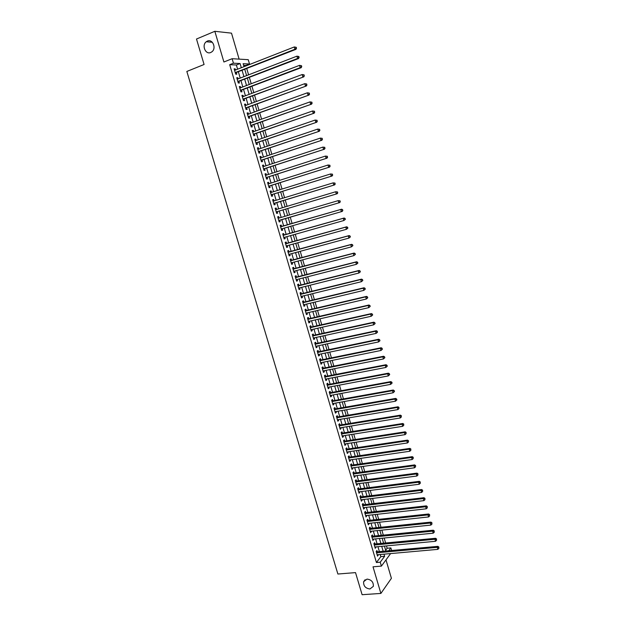 <?xml version="1.0" encoding="UTF-8"?>
<svg xmlns="http://www.w3.org/2000/svg" width="626" height="626" viewBox="0 0 626 626"><rect width="100%" height="100%" fill="white"/><g stroke="black" fill="none" stroke-linecap="round" stroke-linejoin="round"><path stroke-width="0.94" d="M367 579.097C371.453 579.684 373.565 582.094 373.339 586.343L369.935 588.98C365.459 588.37 363.362 585.936 363.636 581.687L367 579.097M207.362 41.081C212.543 38.585 216.682 48.218 211.956 51.762L210.751 52.49C205.516 54.963 201.447 45.221 206.259 41.739L207.362 41.081M385.663 550.231L387.15 548.251L390.882 547.907L391.657 550.567M239.116 59.126L231.503 33.155L214.835 31.3L196.494 39.023L204.084 64.494L186.838 71.45L337.883 574.026L355.521 572.61L362.11 594.7L380.882 593.432L391.406 578.322L385.992 559.871M237.606 69.196L236.37 65.002L229.695 64.681L233.435 63.195L232.121 58.703L248.248 59.681L249.516 64.016L243.123 63.688L243.999 66.685M245.987 65.91L245.854 65.456L249.516 64.016M387.15 548.251L386.461 545.895M385.639 543.063L384.161 538.024M383.339 535.207L381.852 530.136M381.031 527.335L379.536 522.225M378.722 519.447L377.22 514.298M376.406 511.536L374.896 506.364M374.09 503.609L372.564 498.406M371.766 495.667L370.232 490.424M369.434 487.709L367.892 482.435M367.102 479.735L365.545 474.422M364.762 471.738L363.197 466.393M362.415 463.725L360.842 458.349M360.067 455.697L358.479 450.282M357.712 447.653L356.116 442.206M355.349 439.585L353.745 434.108M352.986 431.502L351.374 425.985M350.615 423.403L348.987 417.855M348.236 415.281L346.601 409.701M345.857 407.15L344.214 401.532M343.471 398.997L341.812 393.339M341.076 390.82L339.417 385.131M338.682 382.635L337.007 376.907M336.279 374.426L334.597 368.667M333.869 366.194L332.179 360.404M331.459 357.955L329.753 352.125M329.041 349.691L327.32 343.823M326.615 341.413L324.886 335.505M324.19 333.11L322.453 327.171M321.756 324.792L320.003 318.814M319.315 316.459L317.554 310.441M316.866 308.102L315.097 302.053M314.416 299.729L312.632 293.641M311.959 291.333L310.167 285.213M309.502 282.921L307.695 276.762M307.03 274.493L305.214 268.296M304.557 266.042L302.734 259.806M302.076 257.576L300.245 251.3M299.596 249.085L297.749 242.778M297.107 240.58L295.245 234.234M294.611 232.058L292.741 225.673M292.107 223.513L290.229 217.089M289.603 214.937L287.717 208.513M287.084 206.33L285.206 199.913M284.556 197.706L282.678 191.298M282.029 189.06L280.151 182.659M279.493 180.39L277.623 174.005M276.95 171.704L275.08 165.327M274.399 163.003L272.537 156.625M271.848 154.278L269.986 147.916M269.29 145.529L267.427 139.175M266.723 136.765L264.868 130.419M264.149 127.978L262.294 121.647M261.574 119.175L259.72 112.852M258.992 110.348L257.145 104.033M256.402 101.498L254.555 95.199M253.804 92.632L251.965 86.341M251.206 83.743L249.367 77.46M248.6 74.838L246.761 68.563M377.314 551.874L376.915 550.512L376.171 551.475L377.548 556.154L378.143 554.699M375.021 544.08L374.622 542.711L373.871 543.665L375.256 548.353L375.85 546.889M372.728 536.271L372.321 534.901L371.57 535.833L372.955 540.535L373.55 539.064M370.42 528.446L370.021 527.076L369.262 527.992L370.647 532.703L371.241 531.224M368.119 520.605L367.712 519.228L366.946 520.128L368.338 524.846L368.925 523.367M365.803 512.741L365.396 511.364L364.629 512.256L366.022 516.982L366.609 515.488M363.487 504.869L363.08 503.484L362.305 504.36L363.698 509.094L364.473 508.218L364.293 507.6M361.163 496.974L360.756 495.589L359.973 496.441L361.374 501.191L362.149 500.33L361.961 499.689M358.839 489.062L358.432 487.677L357.642 488.515L359.042 493.272L359.825 492.427L359.629 491.762M356.507 481.136L356.092 479.743L355.302 480.572L356.703 485.338L357.493 484.508L357.297 483.82M354.167 473.186L353.76 471.793L352.954 472.607L354.363 477.388L355.161 476.566L354.95 475.854M351.828 465.228L351.413 463.835L350.607 464.625L352.015 469.414L352.821 468.616L352.602 467.88M349.48 457.246L349.065 455.845L348.252 456.628L349.668 461.425L350.474 460.642L350.255 459.883M347.125 449.249L346.71 447.848L345.896 448.607L347.313 453.42L348.126 452.653L347.892 451.87M344.769 441.236L344.355 439.828L343.533 440.579L344.949 445.399L345.771 444.64L345.536 443.834M342.406 433.2L341.992 431.799L341.162 432.527L342.586 437.355L343.408 436.619L343.165 435.79M340.035 425.156L339.621 423.739L338.783 424.451L340.215 429.295L341.045 428.575L340.794 427.722M337.664 417.088L337.25 415.672L336.405 416.368L337.837 421.22L338.674 420.515L338.416 419.639M335.286 409.005L334.871 407.581L334.018 408.262L335.45 413.129L336.295 412.44L336.029 411.54M332.899 400.898L332.484 399.482L331.631 400.139L333.063 405.014L333.916 404.341L333.642 403.418M330.512 392.776L330.09 391.352L329.237 392.001L330.677 396.884L331.53 396.235L331.248 395.28M328.118 384.638L327.695 383.214L326.835 383.84L328.274 388.738L329.135 388.104L328.846 387.126M325.716 376.484L325.301 375.052L324.425 375.67L325.872 380.577L326.741 379.951L326.443 378.949M323.313 368.307L322.891 366.875L322.014 367.47L323.462 372.392L324.338 371.789L324.033 370.764M320.903 360.114L320.481 358.682L319.596 359.261L321.052 364.191L321.928 363.604L321.623 362.548M318.485 351.906L318.063 350.466L317.179 351.029L318.634 355.975L319.518 355.396L319.197 354.324M316.067 343.682L315.645 342.234L314.745 342.782L316.208 347.735L317.1 347.18L316.772 346.076M313.642 335.434L313.219 333.987L312.319 334.519L313.775 339.48L314.675 338.94L314.346 337.813M311.208 327.171L310.786 325.723L309.878 326.232L311.341 331.201L312.249 330.685L311.904 329.534M308.774 318.884L308.344 317.437L307.436 317.93L308.9 322.914L309.807 322.406L309.463 321.232M306.333 310.582L305.903 309.127L304.987 309.604L306.45 314.596L307.374 314.111L307.014 312.914M303.884 302.264L303.454 300.809L302.53 301.262L304.001 306.27L304.925 305.801L304.565 304.572M301.435 293.923L301.004 292.467L300.065 292.905L301.544 297.921L302.475 297.475L302.108 296.215M298.97 285.566L298.539 284.102L297.6 284.525L299.079 289.556L300.018 289.126L299.643 287.843M296.513 277.193L296.075 275.722L295.128 276.129L296.614 281.168L297.553 280.753L297.17 279.446M294.04 268.797L293.61 267.325L292.655 267.717L294.142 272.764L295.089 272.365L294.697 271.035M291.567 260.385L291.129 258.914L290.174 259.281L291.661 264.344L292.616 263.961L292.217 262.607M289.087 251.957L288.649 250.478L287.686 250.83L289.181 255.901L290.143 255.541L289.728 254.156M286.598 243.506L286.16 242.019L285.19 242.356L286.685 247.442L287.655 247.098L287.24 245.682M284.11 235.032L283.672 233.553L282.694 233.866L284.188 238.96L285.166 238.639L284.744 237.199M281.606 226.542L281.176 225.055L280.19 225.352L281.692 230.462L282.67 230.157L282.24 228.693M279.102 218.028L278.672 216.549L277.678 216.823L279.18 221.948L280.174 221.659L279.736 220.164M276.59 209.475L276.16 208.02L275.158 208.278L276.669 213.411L277.662 213.137L277.224 211.643M274.071 200.907L273.64 199.467L272.639 199.71L274.149 204.851L275.15 204.6L274.712 203.106M271.543 192.323L271.121 190.899L270.111 191.126L271.629 196.274L272.639 196.04L272.193 194.545M269.008 183.708L268.593 182.307L267.576 182.518L269.102 187.683L270.111 187.464L269.673 185.961M266.473 175.084L266.066 173.699L265.041 173.887L266.566 179.067L267.584 178.872L267.138 177.361M263.929 166.438L263.53 165.076L262.497 165.241L264.023 170.436L265.048 170.256L264.602 168.746M261.378 157.768L260.979 156.43L259.946 156.578L261.472 161.782L262.513 161.618L262.067 160.107M258.82 149.082L258.436 147.759L257.388 147.892L258.921 153.104L259.962 152.963L259.516 151.445M256.261 140.373L255.877 139.074L254.829 139.191L256.363 144.41L257.411 144.293L256.965 142.775M253.694 131.648L253.319 130.372L252.255 130.466L253.796 135.701L254.852 135.599L254.406 134.074M251.12 122.899L250.752 121.647L249.688 121.718L251.229 126.968L252.294 126.882L251.84 125.356M248.538 114.135L248.178 112.899L247.106 112.954L248.655 118.212L249.719 118.15L249.273 116.624M245.955 105.348L245.603 104.135L244.523 104.174L246.073 109.44L247.145 109.401L246.699 107.868M243.365 96.537L243.013 95.348L241.926 95.363L243.483 100.653L244.563 100.622L244.117 99.088M240.767 87.71L240.423 86.544L239.328 86.544L240.893 91.842L241.98 91.834L241.526 90.293M238.162 78.868L237.825 77.718L236.73 77.694L238.287 83.008L239.39 83.015L238.936 81.474M245.854 65.456L243.608 65.347M229.695 64.681L376.422 562.524L380.851 556.631L380.232 554.511M379.403 551.686L377.932 546.694M377.11 543.877L375.631 538.861M374.81 536.059L373.323 531.012M372.509 528.227L371.015 523.14M370.201 520.378L368.698 515.261M367.885 512.506L366.374 507.357M365.568 504.619L364.042 499.438M363.244 496.715L361.711 491.496M360.92 488.796L359.379 483.546M358.588 480.862L357.031 475.572M356.249 472.904L354.684 467.591M353.901 464.93L352.328 459.578M351.554 456.941L349.973 451.557M349.206 448.936L347.61 443.513M346.843 440.907L345.247 435.461M344.48 432.871L342.868 427.386M342.117 424.811L340.489 419.287M339.738 416.736L338.11 411.18M337.359 408.637L335.716 403.05M334.973 400.523L333.322 394.896M332.586 392.392L330.927 386.735M330.192 384.247L328.517 378.55M327.789 376.077L326.107 370.349M325.387 367.892L323.689 362.133M322.977 359.692L321.271 353.893M320.559 351.476L318.845 345.638M318.141 343.236L316.412 337.359M315.715 334.98L313.978 329.065M313.282 326.702L311.537 320.755M310.84 318.407L309.087 312.429M308.399 310.097L306.63 304.079M305.95 301.763L304.173 295.715M303.5 293.414L301.709 287.326M301.043 285.049L299.236 278.922M298.579 276.661L296.763 270.495M296.106 268.257L294.283 262.059M293.633 259.837L291.794 253.593M291.145 251.394L289.306 245.118M288.664 242.927L286.81 236.612M286.168 234.453L284.306 228.099M283.672 225.947L281.794 219.562M281.168 217.425L279.29 211.032M278.648 208.857L276.77 202.48M276.129 200.281L274.251 193.904M273.601 191.681L271.731 185.312M271.066 183.058L269.196 176.704M268.531 174.419L266.66 168.073M265.98 165.757L264.117 159.427M263.429 157.079L261.574 150.756M260.878 148.385L259.015 142.063M258.311 139.661L256.457 133.354M255.744 130.928L253.898 124.629M253.17 122.172L251.323 115.88M250.596 113.392L248.749 107.109M248.006 104.589L246.167 98.321M245.415 95.77L243.577 89.518M242.818 86.936L240.979 80.684M240.212 78.078L238.381 71.841M235.556 70.002L235.227 68.876L234.116 68.829L235.681 74.15L236.792 74.189L236.331 72.639M390.616 553.58L381.398 566.115L373.018 566.812L380.882 593.432M381.398 566.115L380.24 562.195L384.638 556.295L384.012 554.174M376.422 562.524L380.24 562.195M214.835 31.3L223.905 61.997L232.121 58.703M388.699 550.833L390.882 547.907M244.774 69.337L246.613 75.605M247.38 78.227L249.218 84.502M249.977 87.092L251.816 93.376M252.568 95.934L254.414 102.234M255.158 104.761L257.004 111.068M257.732 113.564L259.587 119.879M260.306 122.352L262.161 128.674M262.873 131.116L264.728 137.446M265.44 139.864L267.294 146.202M267.991 148.589L269.853 154.935M270.542 157.29L272.412 163.652M273.085 165.976L274.955 172.346M275.628 174.638L277.498 181.024M278.163 183.285L280.033 189.678M280.691 191.916L282.561 198.317M283.21 200.516L285.088 206.932M285.722 209.107L287.608 215.524M288.234 217.676L290.112 224.085M290.746 226.244L292.616 232.622M293.25 234.797L295.104 241.135M295.754 243.334L297.6 249.633M298.242 251.848L300.081 258.108M300.73 260.338L302.561 266.566M303.219 268.82L305.026 275.01M305.691 277.271L307.499 283.429M308.164 285.714L309.956 291.826M310.637 294.134L312.413 300.206M313.094 302.53L314.862 308.571M315.551 310.911L317.312 316.92M318 319.276L319.745 325.246M320.442 327.617L322.179 333.548M322.883 335.943L324.612 341.843M325.317 344.253L327.03 350.114M327.742 352.54L329.448 358.362M330.168 360.811L331.866 366.601M332.586 369.066L334.268 374.817M334.996 377.298L336.671 383.018M337.406 385.514L339.073 391.195M339.808 393.707L341.46 399.357M342.203 401.892L343.846 407.503M344.59 410.046L346.225 415.625M346.976 418.191L348.604 423.732M349.363 426.314L350.975 431.823M351.734 434.428L353.338 439.898M354.105 442.512L355.701 447.95M356.468 450.587L358.049 455.994M358.831 458.639L360.404 464.015M361.186 466.675L362.744 472.012M363.534 474.696L365.083 480.001M365.874 482.693L367.423 487.967M368.213 490.682L369.747 495.917M370.545 498.648L372.071 503.852M372.877 506.598L374.395 511.763M375.201 514.525L376.703 519.666M377.517 522.444L379.012 527.546M379.833 530.339L381.32 535.41M382.142 538.219L383.621 543.258M384.442 546.083L385.913 551.091M241.315 67.741L240.079 63.531L233.435 63.195M383.182 551.342L381.711 546.341M380.89 543.517L379.411 538.493M378.589 535.684L377.102 530.621M376.281 527.835L374.786 522.733M373.972 519.963L372.47 514.83M371.664 512.076L370.146 506.911M369.34 504.173L367.822 498.977M367.024 496.254L365.49 491.027M364.692 488.311L363.15 483.053M362.36 480.361L360.803 475.064M360.02 472.387L358.455 467.059M357.673 464.398L356.1 459.038M355.325 456.393L353.745 450.994M352.97 448.365L351.382 442.934M350.615 440.321L349.011 434.859M348.252 432.261L346.64 426.768M345.881 424.185L344.253 418.653M343.502 416.094L341.874 410.523M341.123 407.98L339.48 402.377M338.736 399.85L337.085 394.208M336.35 391.696L334.683 386.023M333.955 383.535L332.281 377.822M331.553 375.35L329.871 369.606M329.143 367.141L327.453 361.366M326.733 358.925L325.027 353.111M324.315 350.685L322.601 344.832M321.897 342.422L320.168 336.538M319.471 334.151L317.726 328.227M317.038 325.856L315.285 319.894M314.596 317.546L312.836 311.545M312.155 309.213L310.386 303.18M309.706 300.863L307.922 294.791M307.249 292.491L305.457 286.387M304.784 284.11L302.984 277.967M302.319 275.698L300.511 269.524M299.854 267.279L298.023 261.058M297.373 258.835L295.542 252.575M294.893 250.369L293.046 244.077M292.405 241.886L290.542 235.564M289.908 233.388L288.038 227.019M287.412 224.867L285.534 218.466M284.9 216.322L283.022 209.913M282.389 207.738L280.511 201.337M279.861 199.138L277.991 192.745M277.334 190.515L275.463 184.138M274.798 181.876L272.928 175.507M272.255 173.214L270.393 166.852M269.712 164.536L267.85 158.182M267.161 155.835L265.299 149.497M264.602 147.118L262.748 140.787M262.036 138.377L260.181 132.055M259.469 129.621L257.615 123.306M256.895 120.841L255.048 114.535M254.312 112.038L252.466 105.747M251.722 103.22L249.884 96.936M249.132 94.385L247.293 88.109M246.534 85.519L244.696 79.259M243.929 76.638L242.09 70.386M236.37 65.002L240.079 63.531M380.851 556.631L384.638 556.295M234.241 69.259L235.227 68.876M236.847 78.101L237.825 77.718M239.445 86.92L240.423 86.544M242.035 95.723L243.013 95.348M244.617 104.503L245.603 104.135M247.192 113.259L248.178 112.899M249.766 122L250.752 121.647M252.333 130.717L253.319 130.372M254.892 139.418L255.877 139.074M257.45 148.096L258.436 147.759M260.001 156.758L260.979 156.43M262.544 165.397L263.53 165.076M265.08 174.02L266.066 173.699M267.607 182.62L268.593 182.307M270.135 191.204L271.121 190.899M272.654 199.772L273.64 199.467M275.174 208.317L276.16 208.02M277.678 216.839L278.672 216.549M279.18 221.94L280.174 221.659M281.684 230.438L282.67 230.157M284.181 238.913L285.166 238.639M286.669 247.372L287.655 247.098M289.149 255.807L290.143 255.541M291.63 264.227L292.616 263.961M294.103 272.623L295.089 272.365M296.567 281.004L297.553 280.753M299.025 289.368L300.018 289.126M301.482 297.71L302.475 297.475M303.931 306.036L304.925 305.801M306.38 314.346L307.374 314.111M308.821 322.633L309.807 322.406M311.255 330.904L312.249 330.685M313.681 339.159L314.675 338.94M316.107 347.391L317.1 347.18M318.524 355.607L319.518 355.396M320.935 363.8L321.928 363.604M323.345 371.985L324.338 371.789M325.747 380.146L326.741 379.951M328.141 388.284L329.135 388.104M330.536 396.415L331.53 396.235M332.922 404.521L333.916 404.341M335.301 412.612L336.295 412.44M337.68 420.688L338.674 420.515M340.051 428.74L341.045 428.575M342.414 436.776L343.408 436.619M344.777 444.796L345.771 444.64M347.133 452.801L348.126 452.653M349.48 460.783L350.474 460.642M351.828 468.749L352.821 468.616M354.167 476.699L355.161 476.566M356.499 484.634L357.493 484.508M358.831 492.552L359.825 492.427M361.155 500.448L362.149 500.33M363.471 508.335L364.473 508.218M365.787 516.2L366.789 516.082M368.096 524.048L369.097 523.939M370.404 531.873L371.398 531.771M372.705 539.69L373.699 539.589M374.997 547.484L375.999 547.39M377.29 555.27L378.284 555.176M235.306 72.859L295.949 49.352L294.948 49.258L235.227 72.6M296.09 48.194L294.948 49.258L294.283 46.958L296.231 47.31L295.824 47.271L296.09 48.194L296.489 48.225L296.231 47.31M234.578 70.386L294.283 46.958L295.824 47.271M295.949 49.352L296.489 48.225M237.903 81.693L298.579 58.539L297.577 58.468L237.833 81.458M298.719 57.396L297.577 58.468L296.92 56.168L298.852 56.504L298.453 56.481L298.719 57.396L299.118 57.428L298.852 56.504M237.184 79.244L296.92 56.168L298.453 56.481M298.579 58.539L299.118 57.428M240.501 90.52L301.192 67.702L300.198 67.647L240.439 90.293M301.341 66.583L300.198 67.647L299.541 65.354L301.474 65.691L301.341 66.583L301.74 66.606L301.474 65.691M239.789 88.086L299.541 65.354L301.083 65.667M301.192 67.702L301.74 66.606M243.091 99.315L303.806 76.841L243.029 99.111M303.962 75.746L302.82 76.81L302.162 74.525L304.087 74.846L303.962 75.746L304.087 74.846M242.379 96.905L302.162 74.525L303.696 74.83M303.806 76.841L304.353 75.762M245.674 108.102L306.411 85.958L245.619 107.907M306.568 84.886L305.425 85.958L304.776 83.673L306.701 83.978L306.568 84.886L306.701 83.978M244.969 105.708L304.776 83.673L306.31 83.978M306.411 85.958L306.959 84.893M248.256 116.859L309.009 95.058L248.201 116.679M309.174 94.01L308.031 95.074L307.382 92.797L309.299 93.094L309.174 94.01L309.299 93.094M247.56 114.488L307.382 92.797L308.915 93.102M309.009 95.058L309.565 94.002M250.83 125.599L311.599 104.135L250.776 125.435M311.771 103.11L310.637 104.174L309.987 101.897L311.897 102.187L311.771 103.11L311.897 102.187M250.134 123.252L309.987 101.897L311.513 102.202M311.599 104.135L312.155 103.094M253.397 134.324L314.182 113.189L253.35 134.175M314.362 112.187L313.227 113.243L312.577 110.982L314.487 111.256L314.362 112.187L314.487 111.256M252.708 131.992L312.577 110.982L314.103 111.279M314.182 113.189L314.745 112.164M255.956 143.025L316.764 122.226L255.917 142.892M316.952 121.241L315.817 122.305L315.168 120.043L317.069 120.309L316.952 121.241L317.069 120.309M255.275 140.717L315.168 120.043L316.693 120.341M316.764 122.226L317.327 121.209M258.507 151.703L319.338 131.241L258.475 151.586M319.526 130.278L318.399 131.335L317.75 129.081L319.651 129.339L319.526 130.278L319.651 129.339M257.834 149.411L317.75 129.081L319.268 129.379M319.338 131.241L319.909 130.239M261.058 160.366L321.905 140.232L261.026 160.264M322.1 139.293L320.974 140.349L320.324 138.096L322.218 138.346L322.1 139.293L322.218 138.346M260.393 158.096L320.324 138.096L321.842 138.393M321.905 140.232L322.476 139.246M263.601 169.012L324.471 149.199L263.577 168.918M324.667 148.284L323.54 149.34L322.899 147.094L324.784 147.329L324.667 148.284L324.784 147.329M262.943 166.759L322.899 147.094L324.417 147.384M324.471 149.199L325.043 148.229M266.144 177.635L327.022 158.151L266.12 177.557M327.234 157.251L326.107 158.308L325.465 156.07L327.343 156.297L327.234 157.251L327.343 156.297M265.487 175.397L325.465 156.07L326.975 156.359M327.022 158.151L327.601 157.189M268.671 186.235L329.573 167.079L268.656 186.172M329.785 166.203L328.658 167.259L328.024 165.021L329.902 165.241L329.785 166.203L329.902 165.241M268.045 184.013L328.024 165.021L329.534 165.311M329.573 167.079L330.152 166.133M271.199 194.819L332.116 175.984L271.183 194.772M332.336 175.131L331.209 176.188L330.575 173.958L332.445 174.161L332.336 175.131L332.445 174.161M270.628 192.605L330.575 173.958L332.085 174.239M332.116 175.984L332.703 175.053M274.118 203.286L334.66 184.873L273.758 203.513M334.879 184.044L333.76 185.093L333.118 182.87L334.988 183.066L334.879 184.044L334.988 183.066M273.077 201.212L333.118 182.87L334.628 183.152M334.66 184.873L335.239 183.958M276.238 211.924L337.187 193.739L276.23 211.909M337.422 192.933L336.295 193.982L335.661 191.759L337.524 191.947L337.422 192.933L337.524 191.947M275.604 209.773L335.661 191.759L337.164 192.041M337.187 193.739L337.774 192.839M279.133 220.344L339.715 202.589L278.781 220.571M339.949 201.799L338.83 202.847L338.196 200.633L340.051 200.813L339.949 201.799L340.051 200.813M278.116 218.317L338.196 200.633L339.699 200.915M339.715 202.589L340.309 201.697M342.829 210.532L342.579 209.647L342.829 210.532L342.234 211.416L281.254 228.975M342.477 210.641L341.358 211.69L340.724 209.483L341.608 209.209L280.589 226.722M280.628 226.847L340.724 209.483L342.226 209.757M342.579 209.647L341.608 209.209M345.349 219.35L345.098 218.474L345.349 219.35L343.877 220.516L283.774 237.544M344.996 219.468L343.877 220.516L343.251 218.31L344.128 218.02L283.085 235.204M283.132 235.353L343.251 218.31L344.746 218.591M345.098 218.474L344.128 218.02M347.86 228.146L347.61 227.269L347.86 228.146L346.397 229.319L286.254 245.955M347.508 228.279L346.397 229.319L345.763 227.121L346.632 226.808L285.573 243.67M285.628 243.843L345.763 227.121L347.258 227.395M347.61 227.269L346.632 226.808M350.364 236.925L350.114 236.049L350.364 236.925L348.901 238.099L288.789 254.414M350.02 237.058L348.901 238.099L348.275 235.908L349.136 235.579L288.062 252.114M288.116 252.309L348.275 235.908L349.77 236.182M350.114 236.049L349.136 235.579M352.868 245.682L352.618 244.805L352.868 245.682L351.405 246.863L291.231 262.865M352.524 245.822L351.405 246.863L350.779 244.68L351.64 244.328L290.542 260.541M290.605 260.76L350.779 244.68L352.274 244.946M352.618 244.805L351.64 244.328M355.357 254.422L355.106 253.546L355.357 254.422L353.901 255.611L293.711 271.293M355.02 254.571L353.901 255.611L353.283 253.428L354.128 253.053L293.015 268.945M293.085 269.188L353.283 253.428L354.77 253.694M355.106 253.546L354.128 253.053M357.845 263.139L357.602 262.263L357.845 263.139L356.397 264.329L296.184 279.705M357.509 263.296L356.397 264.329L355.771 262.153L356.617 261.762L295.488 277.334M295.566 277.6L355.771 262.153L357.266 262.419M357.602 262.263L356.617 261.762M360.333 271.833L360.083 270.964L360.333 271.833L358.886 273.038L298.649 288.093M359.997 271.997L358.886 273.038L358.26 270.862L359.097 270.455L297.953 285.706M298.031 285.996L358.26 270.862L359.747 271.128M360.083 270.964L359.097 270.455M362.806 280.511L362.556 279.642L362.806 280.511L361.366 281.716L301.114 296.458M362.477 280.683L361.366 281.716L360.748 279.548L361.578 279.126L300.41 294.056M300.496 294.369L360.748 279.548L362.227 279.814M362.556 279.642L361.578 279.126M365.279 289.165L365.028 288.296L365.279 289.165L363.839 290.378L303.571 304.807M364.95 289.345L363.839 290.378L363.221 288.218L364.042 287.772L302.859 302.389M302.961 302.726L363.221 288.218L364.7 288.476M365.028 288.296L364.042 287.772M367.744 297.804L367.501 296.935L367.744 297.804L366.312 299.025L306.028 313.141M367.415 297.992L366.312 299.025L365.694 296.865L366.507 296.395L305.308 310.707M305.41 311.059L365.694 296.865L367.172 297.123M367.501 296.935L366.507 296.395M370.201 306.419L369.958 305.558L370.201 306.419L368.777 307.648L308.469 321.459M369.88 306.615L368.777 307.648L368.158 305.488L368.972 305.011L307.749 319.002M307.859 319.377L368.158 305.488L369.637 305.754M369.958 305.558L368.972 305.011M372.658 315.011L372.415 314.158L372.658 315.011L371.234 316.247L310.911 329.753M372.337 315.214L371.234 316.247L370.615 314.095L371.421 313.595L310.183 327.281M310.3 327.68L370.615 314.095L372.094 314.354M372.415 314.158L371.421 313.595M375.107 323.595L374.864 322.734L375.107 323.595L373.683 324.831L313.352 338.032M374.786 323.798L373.683 324.831L373.073 322.687L373.871 322.171L312.617 335.544M312.742 335.966L373.073 322.687L374.544 322.946M374.864 322.734L373.871 322.171M377.548 332.148L376.993 331.506L377.548 332.148L376.132 333.392L315.778 346.288M377.235 332.367L376.132 333.392L375.522 331.256L376.312 330.716L315.042 343.784M315.175 344.23L375.522 331.256L376.993 331.506M377.306 331.295L376.312 330.716M379.99 340.685L379.434 340.059L379.99 340.685L378.574 341.937L318.204 354.527M379.677 340.912L378.574 341.937L377.963 339.801L378.746 339.245L317.46 352.008M317.601 352.469L377.963 339.801L379.434 340.059M379.747 339.832L378.746 339.245M382.416 349.206L381.868 348.588L382.416 349.206L381.007 350.466L320.629 362.751M382.11 349.433L381.007 350.466L380.397 348.33L381.179 347.759L319.878 360.216M320.019 360.701L380.397 348.33L381.868 348.588M382.173 348.353L381.179 347.759M384.849 357.704L384.607 356.851L384.294 357.094L384.849 357.704L383.441 358.964L323.039 370.96M384.536 357.939L383.441 358.964L382.83 356.843L383.605 356.249L322.288 368.401M322.437 368.91L382.83 356.843L384.294 357.094M384.607 356.851L383.605 356.249M387.267 366.187L387.024 365.334L386.719 365.584L387.267 366.187L385.866 367.454L325.45 379.145M386.962 366.429L385.866 367.454L385.256 365.334L386.023 364.723L324.691 376.57M324.847 377.102L385.256 365.334L386.719 365.584M387.024 365.334L386.023 364.723M389.685 374.645L389.442 373.8L389.137 374.051L389.38 374.896L389.685 374.645L388.284 375.921L327.852 387.314M389.38 374.896L388.284 375.921L387.674 373.808L388.441 373.174L327.093 384.724M327.257 385.272L387.674 373.808L389.137 374.051M389.442 373.8L388.441 373.174M392.095 383.089L391.853 382.243L391.547 382.502L391.79 383.347L392.095 383.089L390.694 384.364L330.254 395.46M391.79 383.347L390.694 384.364L390.092 382.259L390.843 381.61L329.487 392.854M329.652 393.425L390.092 382.259L391.547 382.502M391.853 382.243L390.843 381.61M394.497 391.508L394.255 390.663L393.957 390.929L394.2 391.774L394.497 391.508L393.105 392.792L332.649 403.598M394.2 391.774L393.105 392.792L392.502 390.687L393.253 390.021L331.874 400.969M332.046 401.563L392.502 390.687L393.957 390.929M394.255 390.663L393.253 390.021M396.892 399.912L396.657 399.067L396.36 399.341L396.602 400.186L396.892 399.912L395.507 401.203L335.035 411.712M396.602 400.186L395.507 401.203L394.904 399.098L395.648 398.418L334.261 409.068M334.44 409.686L394.904 399.098L396.36 399.341M396.657 399.067L395.648 398.418M336.827 417.785L397.307 407.495L397.901 409.592L337.422 419.803M336.639 417.151L398.042 406.798L397.307 407.495L398.754 407.737L398.997 408.575L398.754 407.737M399.052 407.456L398.042 406.798M397.901 409.592L398.997 408.575M339.206 425.868L399.701 415.875L400.296 417.965L339.793 427.887M339.01 425.21L400.429 415.155L399.701 415.875L401.149 416.11L401.383 416.947L401.149 416.11M401.438 415.82L400.429 415.155M400.296 417.965L401.383 416.947M341.577 433.935L402.088 424.225L402.682 426.314L342.172 435.946M341.373 433.255L402.808 423.497L402.088 424.225L403.535 424.467L403.77 425.297L403.535 424.467M403.825 424.17L402.808 423.497M402.682 426.314L403.77 425.297M343.948 441.979L404.466 432.566L405.061 434.647L344.535 443.99M343.737 441.283L405.186 431.815L404.466 432.566L405.914 432.801L406.149 433.63L405.914 432.801M406.196 432.496L405.186 431.815M405.061 434.647L406.149 433.63M346.311 450.016L406.845 440.884L407.44 442.958L346.898 452.019M346.1 449.296L407.557 440.117L406.845 440.884L408.285 441.119L408.528 441.948L408.285 441.119M408.575 440.806L407.557 440.117M407.44 442.958L408.528 441.948M348.666 458.029L409.216 449.186L409.811 451.26L349.253 460.024M348.447 457.285L409.92 448.396L409.216 449.186L410.656 449.413L410.891 450.243L410.656 449.413M410.938 449.1L409.92 448.396M409.811 451.26L410.891 450.243M351.022 466.018L411.579 457.465L412.174 459.531L351.609 468.021M350.795 465.259L412.284 456.659L411.579 457.465L413.019 457.692L413.262 458.522L413.019 457.692M413.301 457.371L412.284 456.659M412.174 459.531L413.262 458.522M353.369 473.999L413.942 465.728L414.529 467.794L353.956 475.995M353.142 473.217L414.639 464.907L413.942 465.728L415.382 465.955L415.617 466.785L415.382 465.955M415.656 465.627L414.639 464.907M414.529 467.794L415.617 466.785M355.709 481.957L416.298 473.968L416.885 476.026L356.296 483.945M355.474 481.159L416.986 473.131L416.298 473.968L417.738 474.195L417.972 475.024L417.738 474.195M418.012 473.866L416.986 473.131M416.885 476.026L417.972 475.024M358.049 489.908L418.645 482.2L419.232 484.25L358.635 491.887M357.806 489.086L419.334 481.339L418.645 482.2L420.085 482.419L420.32 483.241L420.085 482.419M420.351 482.083L419.334 481.339M419.232 484.25L420.32 483.241M360.38 497.834L420.993 490.401L421.58 492.451L360.967 499.814M360.138 496.989L421.674 489.532L420.993 490.401L422.425 490.627L422.66 491.449L422.425 490.627M422.699 490.275L421.674 489.532M421.58 492.451L422.66 491.449M362.712 505.738L423.332 498.593L423.919 500.636L363.291 507.717M362.454 504.877L424.005 497.701L423.332 498.593L424.764 498.812L424.999 499.634L424.764 498.812M425.031 498.46L424.005 497.701M423.919 500.636L424.999 499.634M365.036 513.633L425.664 506.763L426.251 508.805L365.615 515.605M364.778 512.749L426.329 505.855L425.664 506.763L427.096 506.982L427.331 507.796L427.096 506.982M427.362 506.622L426.329 505.855M426.251 508.805L427.331 507.796M367.352 521.505L427.996 514.916L428.575 516.951L367.931 523.477M367.086 520.605L428.653 513.993L427.996 514.916L429.42 515.135L429.655 515.949L429.42 515.135M429.686 514.768L428.653 513.993M428.575 516.951L429.655 515.949M369.661 529.369L430.32 523.046L430.899 525.081L370.24 531.325M369.395 528.446L430.978 522.107L430.32 523.046L431.744 523.266L431.979 524.079L431.744 523.266M432.003 522.89L430.978 522.107M430.899 525.081L431.979 524.079M371.969 537.21L432.644 531.161L433.215 533.188L372.548 539.166M371.695 536.271L433.286 530.206L432.644 531.161L434.061 531.38L434.295 532.194L434.061 531.38M434.319 530.997L433.286 530.206M433.215 533.188L434.295 532.194M374.278 545.035L434.953 539.26L435.532 541.287L374.849 546.983M373.996 544.072L435.594 538.29L434.953 539.26L436.377 539.479L436.604 540.285L436.377 539.479M436.627 539.088L435.594 538.29M435.532 541.287L436.604 540.285M376.57 552.836L437.261 547.343L437.84 549.362L377.149 554.785M376.289 551.858L437.903 546.357L437.261 547.343L438.677 547.554L438.912 548.36L438.677 547.554M438.936 547.155L437.903 546.357M437.84 549.362L438.912 548.36M280.62 226.839L281.011 226.722M206.259 41.739L212.324 42.286M363.636 581.687L365.122 579.707"/></g></svg>
